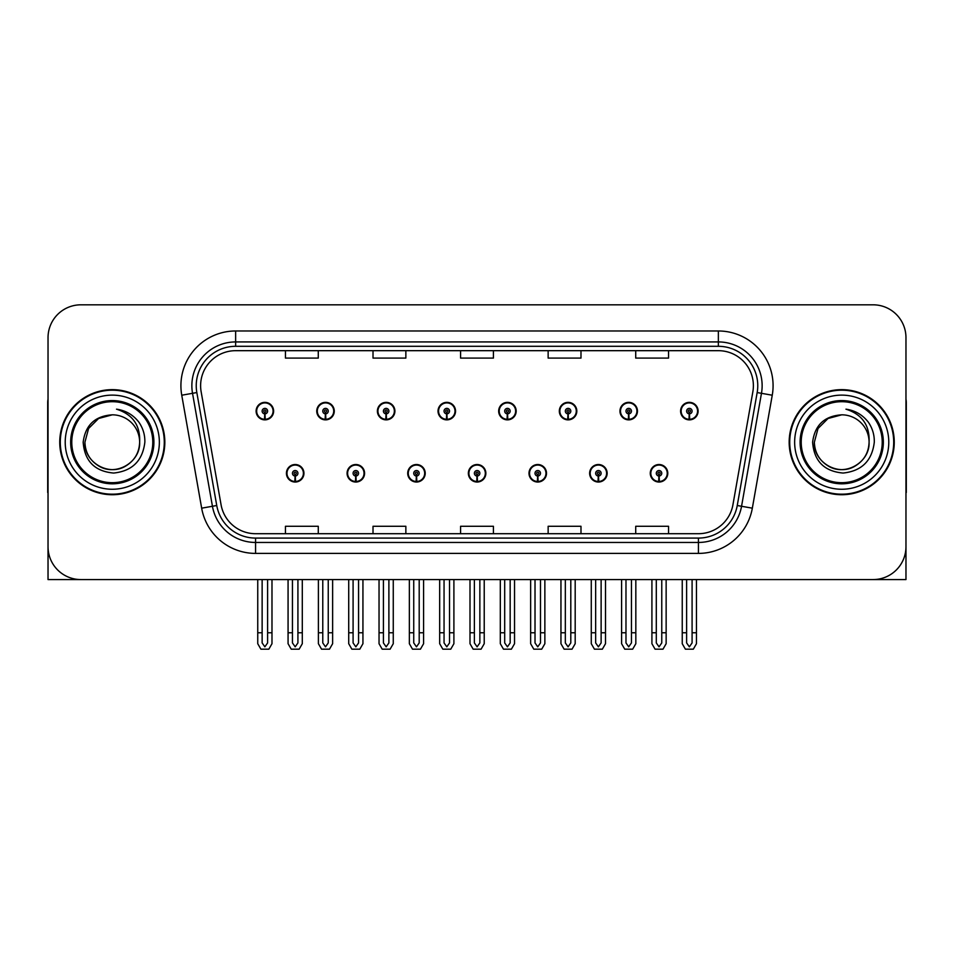 <?xml version="1.0" encoding="UTF-8"?>
<svg xmlns="http://www.w3.org/2000/svg" width="954" height="954" viewBox="0 0 954 954"><rect width="100%" height="100%" fill="white"/><g stroke="black" fill="none" stroke-linecap="round" stroke-linejoin="round"><path stroke-width="1.43" d="M468.354 473.279A8.753 8.753 0 0 0 477.107 482.032A8.753 8.753 0 0 0 485.86 473.279A8.753 8.753 0 0 0 477.107 464.526A8.753 8.753 0 0 0 468.354 473.279M528.993 473.279A8.753 8.753 0 0 0 537.746 482.032A8.753 8.753 0 0 0 546.511 473.279A8.753 8.753 0 0 0 537.746 464.526A8.753 8.753 0 0 0 528.993 473.279M407.716 473.279A8.753 8.753 0 0 0 416.469 482.032A8.753 8.753 0 0 0 425.222 473.279A8.753 8.753 0 0 0 416.469 464.526A8.753 8.753 0 0 0 407.716 473.279M347.077 473.279A8.753 8.753 0 0 0 355.83 482.032A8.753 8.753 0 0 0 364.583 473.279A8.753 8.753 0 0 0 355.83 464.526A8.753 8.753 0 0 0 347.077 473.279M286.427 473.279A8.753 8.753 0 0 0 295.191 482.032A8.753 8.753 0 0 0 303.944 473.279A8.753 8.753 0 0 0 295.191 464.526A8.753 8.753 0 0 0 286.427 473.279M589.632 473.279A8.753 8.753 0 0 0 598.396 482.032A8.753 8.753 0 0 0 607.149 473.279A8.753 8.753 0 0 0 598.396 464.526A8.753 8.753 0 0 0 589.632 473.279M619.957 411.102A8.753 8.753 0 0 0 628.71 419.867A8.753 8.753 0 0 0 637.463 411.102A8.753 8.753 0 0 0 628.71 402.349A8.753 8.753 0 0 0 619.957 411.102M559.318 411.102A8.753 8.753 0 0 0 568.071 419.867A8.753 8.753 0 0 0 576.824 411.102A8.753 8.753 0 0 0 568.071 402.349A8.753 8.753 0 0 0 559.318 411.102M498.668 411.102A8.753 8.753 0 0 0 507.433 419.867A8.753 8.753 0 0 0 516.186 411.102A8.753 8.753 0 0 0 507.433 402.349A8.753 8.753 0 0 0 498.668 411.102M438.029 411.102A8.753 8.753 0 0 0 446.794 419.867A8.753 8.753 0 0 0 455.547 411.102A8.753 8.753 0 0 0 446.794 402.349A8.753 8.753 0 0 0 438.029 411.102M377.39 411.102A8.753 8.753 0 0 0 386.143 419.867A8.753 8.753 0 0 0 394.908 411.102A8.753 8.753 0 0 0 386.143 402.349A8.753 8.753 0 0 0 377.39 411.102M316.752 411.102A8.753 8.753 0 0 0 325.505 419.867A8.753 8.753 0 0 0 334.27 411.102A8.753 8.753 0 0 0 325.505 402.349A8.753 8.753 0 0 0 316.752 411.102M256.113 411.102A8.753 8.753 0 0 0 264.866 419.867A8.753 8.753 0 0 0 273.619 411.102A8.753 8.753 0 0 0 264.866 402.349A8.753 8.753 0 0 0 256.113 411.102M650.27 473.279A8.753 8.753 0 0 0 659.035 482.032A8.753 8.753 0 0 0 667.788 473.279A8.753 8.753 0 0 0 659.035 464.526A8.753 8.753 0 0 0 650.27 473.279M680.596 411.102A8.753 8.753 0 0 0 689.348 419.867A8.753 8.753 0 0 0 698.113 411.102A8.753 8.753 0 0 0 689.348 402.349A8.753 8.753 0 0 0 680.596 411.102M806.69 579.567L905.966 579.567L905.966 337.656A32.841 32.841 0 0 0 873.137 304.815L80.863 304.815A32.841 32.841 0 0 0 48.034 337.656L48.034 579.567L147.31 579.567M59.744 442.191A52.542 52.542 0 0 0 112.286 494.732A52.542 52.542 0 0 0 164.827 442.191A52.542 52.542 0 0 0 112.286 389.649A52.542 52.542 0 0 0 59.744 442.191M789.173 442.191A52.542 52.542 0 0 0 841.714 494.732A52.542 52.542 0 0 0 894.256 442.191A52.542 52.542 0 0 0 841.714 389.649A52.542 52.542 0 0 0 789.173 442.191M200.614 385.714A35.024 35.024 0 0 1 235.638 350.678L718.362 350.678A35.024 35.024 0 0 1 752.849 391.796L732.934 504.749A35.024 35.024 0 0 1 698.435 533.703L255.565 533.703A35.024 35.024 0 0 1 221.066 504.749L201.151 391.796A35.024 35.024 0 0 1 200.614 385.714M196.238 385.714A39.4 39.4 0 0 0 196.834 392.559L216.749 505.513A39.4 39.4 0 0 0 255.565 538.08L698.435 538.08A39.4 39.4 0 0 0 737.251 505.513L757.166 392.559A39.4 39.4 0 0 0 718.362 346.302L235.638 346.302A39.4 39.4 0 0 0 196.238 385.714M181.749 395.218A54.724 54.724 0 0 1 235.638 330.978L718.362 330.978A54.724 54.724 0 0 1 772.251 395.218L752.336 508.172A54.724 54.724 0 0 1 698.435 553.403L255.565 553.403A54.724 54.724 0 0 1 201.664 508.172L181.749 395.218L192.529 393.31A43.789 43.789 0 0 1 235.638 341.926L718.362 341.926A43.789 43.789 0 0 1 761.471 393.31L741.556 506.276A43.789 43.789 0 0 1 698.435 542.456L255.565 542.456A43.789 43.789 0 0 1 212.444 506.276L192.529 393.31A43.789 43.789 0 0 1 191.861 385.714M873.137 304.815L80.863 304.815M48.034 337.656L48.034 546.725A32.841 32.841 0 0 0 80.863 579.567L873.137 579.567A32.841 32.841 0 0 0 905.966 546.725L905.966 337.656M460.579 350.678L460.579 358.096L493.421 358.096L493.421 350.678M373.014 350.678L373.014 358.096L405.855 358.096L405.855 350.678M285.449 350.678L285.449 358.096L318.278 358.096L318.278 350.678M548.145 350.678L548.145 358.096L580.986 358.096L580.986 350.678M635.722 350.678L635.722 358.096L668.551 358.096L668.551 350.678M493.421 533.703L493.421 526.286L460.579 526.286L460.579 533.703M405.855 533.703L405.855 526.286L373.014 526.286L373.014 533.703M318.278 533.703L318.278 526.286L285.449 526.286L285.449 533.703M580.986 533.703L580.986 526.286L548.145 526.286L548.145 533.703M668.551 533.703L668.551 526.286L635.722 526.286L635.722 533.703M661.766 579.567L661.766 642.924L659.035 646.836L656.292 642.924L656.292 632.764L651.916 632.764L651.916 643.711L655.076 649.185L662.982 649.185L666.142 643.711L666.142 579.567M658.916 476.01L658.677 481.484A8.204 8.204 0 0 1 650.819 473.279A8.204 8.204 0 0 1 659.035 465.063A8.204 8.204 0 0 1 667.24 473.279A8.204 8.204 0 0 1 659.393 481.484L659.154 476.01A2.731 2.731 0 0 0 661.766 473.279A2.731 2.731 0 0 0 659.035 470.537A2.731 2.731 0 0 0 656.292 473.279A2.731 2.731 0 0 0 658.916 476.01L658.987 474.376A1.097 1.097 0 0 1 657.938 473.279A1.097 1.097 0 0 1 659.035 472.182A1.097 1.097 0 0 1 660.12 473.279A1.097 1.097 0 0 1 659.083 474.376L659.154 476.01M651.916 579.567L651.916 632.764M656.292 579.567L656.292 632.764M661.766 632.764L666.142 632.764M692.091 579.567L692.091 642.924L689.348 646.836L686.618 642.924L686.618 632.764L682.241 632.764L682.241 643.711L685.401 649.185L693.308 649.185L696.468 643.711L696.468 579.567M689.229 413.845L688.991 419.307A8.204 8.204 0 0 1 681.144 411.102A8.204 8.204 0 0 1 689.348 402.898A8.204 8.204 0 0 1 697.565 411.102A8.204 8.204 0 0 1 689.706 419.307L689.468 413.845A2.731 2.731 0 0 0 692.091 411.102A2.731 2.731 0 0 0 689.348 408.372A2.731 2.731 0 0 0 686.618 411.102A2.731 2.731 0 0 0 689.229 413.845L689.301 412.2A1.097 1.097 0 0 1 688.251 411.102A1.097 1.097 0 0 1 689.348 410.005A1.097 1.097 0 0 1 690.446 411.102A1.097 1.097 0 0 1 689.396 412.2L689.468 413.845M682.241 579.567L682.241 632.764M686.618 579.567L686.618 632.764M692.091 632.764L696.468 632.764M601.127 579.567L601.127 642.924L598.396 646.836L595.654 642.924L595.654 632.764L591.277 632.764L591.277 643.711L594.437 649.185L602.344 649.185L605.504 643.711L605.504 579.567M598.265 476.01L598.027 481.484A8.204 8.204 0 0 1 590.18 473.279A8.204 8.204 0 0 1 598.396 465.063A8.204 8.204 0 0 1 606.601 473.279A8.204 8.204 0 0 1 598.754 481.484L598.516 476.01A2.731 2.731 0 0 0 601.127 473.279A2.731 2.731 0 0 0 598.396 470.537A2.731 2.731 0 0 0 595.654 473.279A2.731 2.731 0 0 0 598.265 476.01L598.337 474.376A1.097 1.097 0 0 1 597.299 473.279A1.097 1.097 0 0 1 598.396 472.182A1.097 1.097 0 0 1 599.482 473.279A1.097 1.097 0 0 1 598.444 474.376L598.516 476.01M591.277 579.567L591.277 632.764M595.654 579.567L595.654 632.764M601.127 632.764L605.504 632.764M540.489 579.567L540.489 642.924L537.746 646.836L535.015 642.924L535.015 632.764L530.639 632.764L530.639 643.711L533.799 649.185L541.705 649.185L544.865 643.711L544.865 579.567M537.627 476.01L537.388 481.484A8.204 8.204 0 0 1 529.542 473.279A8.204 8.204 0 0 1 537.746 465.063A8.204 8.204 0 0 1 545.962 473.279A8.204 8.204 0 0 1 538.104 481.484L537.865 476.01A2.731 2.731 0 0 0 540.489 473.279A2.731 2.731 0 0 0 537.746 470.537A2.731 2.731 0 0 0 535.015 473.279A2.731 2.731 0 0 0 537.627 476.01L537.698 474.376A1.097 1.097 0 0 1 536.661 473.279A1.097 1.097 0 0 1 537.746 472.182A1.097 1.097 0 0 1 538.843 473.279A1.097 1.097 0 0 1 537.794 474.376L537.865 476.01M530.639 579.567L530.639 632.764M535.015 579.567L535.015 632.764M540.489 632.764L544.865 632.764M479.85 579.567L479.85 642.924L477.107 646.836L474.376 642.924L474.376 632.764L470 632.764L470 643.711L473.16 649.185L481.066 649.185L484.227 643.711L484.227 579.567M476.988 476.01L476.75 481.484A8.204 8.204 0 0 1 468.903 473.279A8.204 8.204 0 0 1 477.107 465.063A8.204 8.204 0 0 1 485.324 473.279A8.204 8.204 0 0 1 477.465 481.484L477.227 476.01A2.731 2.731 0 0 0 479.85 473.279A2.731 2.731 0 0 0 477.107 470.537A2.731 2.731 0 0 0 474.376 473.279A2.731 2.731 0 0 0 476.988 476.01L477.06 474.376A1.097 1.097 0 0 1 476.01 473.279A1.097 1.097 0 0 1 477.107 472.182A1.097 1.097 0 0 1 478.204 473.279A1.097 1.097 0 0 1 477.155 474.376L477.227 476.01M470 579.567L470 632.764M474.376 579.567L474.376 632.764M479.85 632.764L484.227 632.764M631.453 579.567L631.453 642.924L628.71 646.836L625.979 642.924L625.979 632.764L621.591 632.764L621.591 643.711L624.751 649.185L632.669 649.185L635.829 643.711L635.829 579.567M628.591 413.845L628.352 419.307A8.204 8.204 0 0 1 620.505 411.102A8.204 8.204 0 0 1 628.71 402.898A8.204 8.204 0 0 1 636.926 411.102A8.204 8.204 0 0 1 629.068 419.307L628.829 413.845A2.731 2.731 0 0 0 631.453 411.102A2.731 2.731 0 0 0 628.71 408.372A2.731 2.731 0 0 0 625.979 411.102A2.731 2.731 0 0 0 628.591 413.845L628.662 412.2A1.097 1.097 0 0 1 627.613 411.102A1.097 1.097 0 0 1 628.71 410.005A1.097 1.097 0 0 1 629.807 411.102A1.097 1.097 0 0 1 628.758 412.2L628.829 413.845M621.591 579.567L621.591 632.764M625.979 579.567L625.979 632.764M631.453 632.764L635.829 632.764M570.802 579.567L570.802 642.924L568.071 646.836L565.328 642.924L565.328 632.764L560.952 632.764L560.952 643.711L564.112 649.185L572.03 649.185L575.19 643.711L575.19 579.567M567.952 413.845L567.713 419.307A8.204 8.204 0 0 1 559.855 411.102A8.204 8.204 0 0 1 568.071 402.898A8.204 8.204 0 0 1 576.276 411.102A8.204 8.204 0 0 1 568.429 419.307L568.19 413.845A2.731 2.731 0 0 0 570.802 411.102A2.731 2.731 0 0 0 568.071 408.372A2.731 2.731 0 0 0 565.328 411.102A2.731 2.731 0 0 0 567.952 413.845L568.024 412.2A1.097 1.097 0 0 1 566.974 411.102A1.097 1.097 0 0 1 568.071 410.005A1.097 1.097 0 0 1 569.168 411.102A1.097 1.097 0 0 1 568.119 412.2L568.19 413.845M560.952 579.567L560.952 632.764M565.328 579.567L565.328 632.764M570.802 632.764L575.19 632.764M510.163 579.567L510.163 642.924L507.433 646.836L504.69 642.924L504.69 632.764L500.313 632.764L500.313 643.711L503.473 649.185L511.38 649.185L514.54 643.711L514.54 579.567M507.313 413.845L507.075 419.307A8.204 8.204 0 0 1 499.216 411.102A8.204 8.204 0 0 1 507.433 402.898A8.204 8.204 0 0 1 515.637 411.102A8.204 8.204 0 0 1 507.79 419.307L507.552 413.845A2.731 2.731 0 0 0 510.163 411.102A2.731 2.731 0 0 0 507.433 408.372A2.731 2.731 0 0 0 504.69 411.102A2.731 2.731 0 0 0 507.313 413.845L507.385 412.2A1.097 1.097 0 0 1 506.335 411.102A1.097 1.097 0 0 1 507.433 410.005A1.097 1.097 0 0 1 508.53 411.102A1.097 1.097 0 0 1 507.48 412.2L507.552 413.845M500.313 579.567L500.313 632.764M504.69 579.567L504.69 632.764M510.163 632.764L514.54 632.764M449.525 579.567L449.525 642.924L446.794 646.836L444.051 642.924L444.051 632.764L439.675 632.764L439.675 643.711L442.835 649.185L450.741 649.185L453.901 643.711L453.901 579.567M446.675 413.845L446.436 419.307A8.204 8.204 0 0 1 438.578 411.102A8.204 8.204 0 0 1 446.794 402.898A8.204 8.204 0 0 1 454.998 411.102A8.204 8.204 0 0 1 447.152 419.307L446.913 413.845A2.731 2.731 0 0 0 449.525 411.102A2.731 2.731 0 0 0 446.794 408.372A2.731 2.731 0 0 0 444.051 411.102A2.731 2.731 0 0 0 446.675 413.845L446.746 412.2A1.097 1.097 0 0 1 445.697 411.102A1.097 1.097 0 0 1 446.794 410.005A1.097 1.097 0 0 1 447.879 411.102A1.097 1.097 0 0 1 446.842 412.2L446.913 413.845M439.675 579.567L439.675 632.764M444.051 579.567L444.051 632.764M449.525 632.764L453.901 632.764M48.034 512.25L48.034 501.303M48.034 492.514A21.894 21.894 0 0 0 47.7 492.538L47.7 402.791A21.894 21.894 0 0 1 48.034 399.01M905.966 501.303L905.966 512.25M905.966 399.01A21.894 21.894 0 0 1 906.3 402.791L906.3 492.538A21.894 21.894 0 0 0 905.966 492.514M152.783 442.191A40.497 40.497 0 0 1 112.286 482.688A40.497 40.497 0 0 1 71.777 442.191A40.497 40.497 0 0 1 112.286 401.694A40.497 40.497 0 0 1 152.783 442.191M83.177 442.191C84.596 461.08 94.744 471.359 113.645 473.053C132.236 471.085 142.635 460.794 144.853 442.191C145.02 434.869 143.017 428.191 138.855 422.133C133.143 414.811 125.689 410.482 116.519 409.171C132.689 414.346 140.393 425.353 139.642 442.191C139.272 452.506 134.717 460.412 125.964 465.886C108.911 476.809 83.988 462.428 84.918 442.191L88.579 428.513L98.596 418.496L112.286 414.823C95.078 415.956 85.371 425.079 83.177 442.191M60.293 442.191A51.993 51.993 0 0 1 112.286 390.198A51.993 51.993 0 0 1 164.279 442.191A51.993 51.993 0 0 1 112.286 494.184A51.993 51.993 0 0 1 60.293 442.191M139.642 442.191C140.584 462.428 115.661 476.809 98.596 465.886C89.843 460.412 85.288 452.506 84.918 442.191L88.579 428.513L98.596 418.496L112.286 414.823L98.596 418.496L88.579 428.513L84.918 442.191L88.579 428.513L98.596 418.496L112.286 414.823A27.368 27.368 0 0 1 139.642 442.191C139.272 452.506 134.717 460.412 125.964 465.886C108.911 476.809 83.988 462.428 84.918 442.191L88.579 428.513L98.596 418.496M882.223 442.191A40.497 40.497 0 0 1 841.714 482.688A40.497 40.497 0 0 1 801.217 442.191A40.497 40.497 0 0 1 841.714 401.694A40.497 40.497 0 0 1 882.223 442.191M812.617 442.191C814.024 461.08 824.184 471.359 843.086 473.053C861.677 471.085 872.075 460.794 874.293 442.191C874.46 434.869 872.457 428.191 868.295 422.133C862.571 414.811 855.13 410.482 845.959 409.171C862.13 414.346 869.833 425.353 869.082 442.191C868.712 452.506 864.157 460.412 855.404 465.886C838.339 476.809 813.416 462.428 814.358 442.191L818.019 428.513L828.036 418.496L841.714 414.823C824.518 415.956 814.811 425.079 812.617 442.191M789.721 442.191A51.993 51.993 0 0 1 841.714 390.198A51.993 51.993 0 0 1 893.707 442.191A51.993 51.993 0 0 1 841.714 494.184A51.993 51.993 0 0 1 789.721 442.191M869.082 442.191C870.012 462.428 845.089 476.809 828.036 465.886C819.283 460.412 814.728 452.506 814.358 442.191L818.019 428.513L828.036 418.496L841.714 414.823L828.036 418.496L818.019 428.513L814.358 442.191L818.019 428.513L828.036 418.496L841.714 414.823A27.368 27.368 0 0 1 869.082 442.191C868.712 452.506 864.157 460.412 855.404 465.886C838.339 476.809 813.416 462.428 814.358 442.191M419.2 579.567L419.2 642.924L416.469 646.836L413.738 642.924L413.738 632.764L409.349 632.764L409.349 643.711L412.51 649.185L420.428 649.185L423.588 643.711L423.588 579.567M416.349 476.01L416.111 481.484A8.204 8.204 0 0 1 408.264 473.279A8.204 8.204 0 0 1 416.469 465.063A8.204 8.204 0 0 1 424.673 473.279A8.204 8.204 0 0 1 416.826 481.484L416.588 476.01A2.731 2.731 0 0 0 419.2 473.279A2.731 2.731 0 0 0 416.469 470.537A2.731 2.731 0 0 0 413.738 473.279A2.731 2.731 0 0 0 416.349 476.01L416.421 474.376A1.097 1.097 0 0 1 415.372 473.279A1.097 1.097 0 0 1 416.469 472.182A1.097 1.097 0 0 1 417.566 473.279A1.097 1.097 0 0 1 416.516 474.376L416.588 476.01M409.349 579.567L409.349 632.764M413.738 579.567L413.738 632.764M419.2 632.764L423.588 632.764M358.561 579.567L358.561 642.924L355.83 646.836L353.087 642.924L353.087 632.764L348.711 632.764L348.711 643.711L351.871 649.185L359.789 649.185L362.937 643.711L362.937 579.567M355.711 476.01L355.472 481.484A8.204 8.204 0 0 1 347.614 473.279A8.204 8.204 0 0 1 355.83 465.063A8.204 8.204 0 0 1 364.034 473.279A8.204 8.204 0 0 1 356.188 481.484L355.949 476.01A2.731 2.731 0 0 0 358.561 473.279A2.731 2.731 0 0 0 355.83 470.537A2.731 2.731 0 0 0 353.087 473.279A2.731 2.731 0 0 0 355.711 476.01L355.782 474.376A1.097 1.097 0 0 1 354.733 473.279A1.097 1.097 0 0 1 355.83 472.182A1.097 1.097 0 0 1 356.927 473.279A1.097 1.097 0 0 1 355.878 474.376L355.949 476.01M348.711 579.567L348.711 632.764M353.087 579.567L353.087 632.764M358.561 632.764L362.937 632.764M297.922 579.567L297.922 642.924L295.191 646.836L292.449 642.924L292.449 632.764L288.072 632.764L288.072 643.711L291.232 649.185L299.139 649.185L302.299 643.711L302.299 579.567M295.072 476.01L294.834 481.484A8.204 8.204 0 0 1 286.975 473.279A8.204 8.204 0 0 1 295.191 465.063A8.204 8.204 0 0 1 303.396 473.279A8.204 8.204 0 0 1 295.549 481.484L295.311 476.01A2.731 2.731 0 0 0 297.922 473.279A2.731 2.731 0 0 0 295.191 470.537A2.731 2.731 0 0 0 292.449 473.279A2.731 2.731 0 0 0 295.072 476.01L295.144 474.376A1.097 1.097 0 0 1 294.094 473.279A1.097 1.097 0 0 1 295.191 472.182A1.097 1.097 0 0 1 296.277 473.279A1.097 1.097 0 0 1 295.239 474.376L295.311 476.01M288.072 579.567L288.072 632.764M292.449 579.567L292.449 632.764M297.922 632.764L302.299 632.764M388.886 579.567L388.886 642.924L386.143 646.836L383.413 642.924L383.413 632.764L379.036 632.764L379.036 643.711L382.196 649.185L390.103 649.185L393.263 643.711L393.263 579.567M386.024 413.845L385.786 419.307A8.204 8.204 0 0 1 377.939 411.102A8.204 8.204 0 0 1 386.143 402.898A8.204 8.204 0 0 1 394.36 411.102A8.204 8.204 0 0 1 386.501 419.307L386.263 413.845A2.731 2.731 0 0 0 388.886 411.102A2.731 2.731 0 0 0 386.143 408.372A2.731 2.731 0 0 0 383.413 411.102A2.731 2.731 0 0 0 386.024 413.845L386.096 412.2A1.097 1.097 0 0 1 385.058 411.102A1.097 1.097 0 0 1 386.143 410.005A1.097 1.097 0 0 1 387.241 411.102A1.097 1.097 0 0 1 386.191 412.2L386.263 413.845M379.036 579.567L379.036 632.764M383.413 579.567L383.413 632.764M388.886 632.764L393.263 632.764M328.248 579.567L328.248 642.924L325.505 646.836L322.774 642.924L322.774 632.764L318.397 632.764L318.397 643.711L321.558 649.185L329.464 649.185L332.624 643.711L332.624 579.567M325.386 413.845L325.147 419.307A8.204 8.204 0 0 1 317.3 411.102A8.204 8.204 0 0 1 325.505 402.898A8.204 8.204 0 0 1 333.721 411.102A8.204 8.204 0 0 1 325.863 419.307L325.624 413.845A2.731 2.731 0 0 0 328.248 411.102A2.731 2.731 0 0 0 325.505 408.372A2.731 2.731 0 0 0 322.774 411.102A2.731 2.731 0 0 0 325.386 413.845L325.457 412.2A1.097 1.097 0 0 1 324.408 411.102A1.097 1.097 0 0 1 325.505 410.005A1.097 1.097 0 0 1 326.602 411.102A1.097 1.097 0 0 1 325.552 412.2L325.624 413.845M318.397 579.567L318.397 632.764M322.774 579.567L322.774 632.764M328.248 632.764L332.624 632.764M267.609 579.567L267.609 642.924L264.866 646.836L262.135 642.924L262.135 632.764L257.747 632.764L257.747 643.711L260.907 649.185L268.825 649.185L271.985 643.711L271.985 579.567M264.747 413.845L264.508 419.307A8.204 8.204 0 0 1 256.662 411.102A8.204 8.204 0 0 1 264.866 402.898A8.204 8.204 0 0 1 273.082 411.102A8.204 8.204 0 0 1 265.224 419.307L264.985 413.845A2.731 2.731 0 0 0 267.609 411.102A2.731 2.731 0 0 0 264.866 408.372A2.731 2.731 0 0 0 262.135 411.102A2.731 2.731 0 0 0 264.747 413.845L264.818 412.2A1.097 1.097 0 0 1 263.769 411.102A1.097 1.097 0 0 1 264.866 410.005A1.097 1.097 0 0 1 265.963 411.102A1.097 1.097 0 0 1 264.914 412.2L264.985 413.845M257.747 579.567L257.747 632.764M262.135 579.567L262.135 632.764M267.609 632.764L271.985 632.764M718.362 330.978L718.362 346.302M192.529 393.31L196.834 392.559M255.565 553.403L255.565 538.08M698.435 538.08L698.435 553.403M737.251 505.513L752.336 508.172M201.664 508.172L216.749 505.513M757.166 392.559L772.251 395.218M235.638 330.978L235.638 346.302M658.677 481.484A8.204 8.204 0 0 1 650.819 473.279M688.991 419.307A8.204 8.204 0 0 1 681.144 411.102M598.027 481.484A8.204 8.204 0 0 1 590.18 473.279M537.388 481.484A8.204 8.204 0 0 1 529.542 473.279M476.75 481.484A8.204 8.204 0 0 1 468.903 473.279M628.352 419.307A8.204 8.204 0 0 1 620.505 411.102M567.713 419.307A8.204 8.204 0 0 1 559.855 411.102M507.075 419.307A8.204 8.204 0 0 1 499.216 411.102M446.436 419.307A8.204 8.204 0 0 1 438.578 411.102M153.904 442.191A41.618 41.618 0 0 1 112.286 483.809A41.618 41.618 0 0 1 70.656 442.191A41.618 41.618 0 0 1 112.286 400.573A41.618 41.618 0 0 1 153.904 442.191M65.218 442.191A47.068 47.068 0 0 1 112.286 395.123A47.068 47.068 0 0 1 159.354 442.191A47.068 47.068 0 0 1 112.286 489.259A47.068 47.068 0 0 1 65.218 442.191M883.344 442.191A41.618 41.618 0 0 1 841.714 483.809A41.618 41.618 0 0 1 800.096 442.191A41.618 41.618 0 0 1 841.714 400.573A41.618 41.618 0 0 1 883.344 442.191M794.646 442.191A47.068 47.068 0 0 1 841.714 395.123A47.068 47.068 0 0 1 888.782 442.191A47.068 47.068 0 0 1 841.714 489.259A47.068 47.068 0 0 1 794.646 442.191M416.111 481.484A8.204 8.204 0 0 1 408.264 473.279M355.472 481.484A8.204 8.204 0 0 1 347.614 473.279M294.834 481.484A8.204 8.204 0 0 1 286.975 473.279M385.786 419.307A8.204 8.204 0 0 1 377.939 411.102M325.147 419.307A8.204 8.204 0 0 1 317.3 411.102M264.508 419.307A8.204 8.204 0 0 1 256.662 411.102"/></g></svg>
